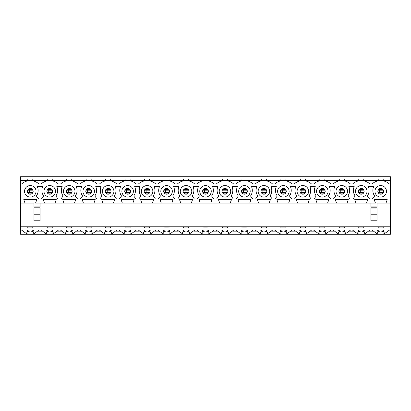 <?xml version="1.0" encoding="UTF-8"?>
<svg xmlns="http://www.w3.org/2000/svg" width="411" height="411" viewBox="0 0 411 411"><rect width="100%" height="100%" fill="white"/><g stroke="black" fill="none" stroke-linecap="round" stroke-linejoin="round"><path stroke-width="0.62" d="M390.45 230.026L20.55 230.026L20.55 226.769L390.45 226.769L390.45 234.244L20.55 234.244L20.55 230.026M390.45 183.923L390.45 176.756L20.55 176.756L20.55 183.923L21.701 183.923A12.72 12.72 0 0 1 38.87 183.923L41.167 183.923A12.72 12.72 0 0 1 58.336 183.923L60.638 183.923A12.72 12.72 0 0 1 77.807 183.923L80.104 183.923A12.72 12.72 0 0 1 97.273 183.923L99.575 183.923A12.72 12.72 0 0 1 116.745 183.923L119.041 183.923A12.72 12.72 0 0 1 136.211 183.923L138.512 183.923A12.72 12.72 0 0 1 155.682 183.923L157.978 183.923A12.72 12.72 0 0 1 175.148 183.923L177.449 183.923A12.72 12.72 0 0 1 194.614 183.923L196.915 183.923A12.72 12.72 0 0 1 214.085 183.923L216.386 183.923A12.72 12.72 0 0 1 233.551 183.923L235.852 183.923A12.72 12.72 0 0 1 253.022 183.923L255.318 183.923A12.72 12.72 0 0 1 272.488 183.923L274.789 183.923A12.72 12.72 0 0 1 291.959 183.923L294.255 183.923A12.72 12.72 0 0 1 311.425 183.923L313.727 183.923A12.72 12.72 0 0 1 330.896 183.923L333.193 183.923A12.72 12.72 0 0 1 350.362 183.923L352.664 183.923A12.72 12.72 0 0 1 369.833 183.923L372.13 183.923A12.72 12.72 0 0 1 389.299 183.923L390.45 183.923L390.45 226.769M371.904 230.026L376.738 233.52L378.151 231.121A4.408 4.408 0 0 0 383.278 231.121L384.696 233.52L389.53 230.026M378.993 230.026L377.591 230.648L378.151 231.121M383.278 231.121L383.838 230.648L382.441 230.026M376.738 233.52A11.323 11.323 0 0 0 384.696 233.52M378.223 180.588L378.223 179.057L383.206 179.057L383.206 180.588M27.794 180.588L27.794 179.057L32.777 179.057L32.777 180.588M47.26 180.588L47.26 179.057L52.243 179.057L52.243 180.588M66.731 180.588L66.731 179.057L71.714 179.057L71.714 180.588M86.197 180.588L86.197 179.057L91.18 179.057L91.18 180.588M105.668 180.588L105.668 179.057L110.651 179.057L110.651 180.588M125.134 180.588L125.134 179.057L130.117 179.057L130.117 180.588M144.605 180.588L144.605 179.057L149.583 179.057L149.583 180.588M164.071 180.588L164.071 179.057L169.055 179.057L169.055 180.588M183.542 180.588L183.542 179.057L188.521 179.057L188.521 180.588M203.008 180.588L203.008 179.057L207.992 179.057L207.992 180.588M222.479 180.588L222.479 179.057L227.458 179.057L227.458 180.588M241.945 180.588L241.945 179.057L246.929 179.057L246.929 180.588M261.417 180.588L261.417 179.057L266.395 179.057L266.395 180.588M280.883 180.588L280.883 179.057L285.866 179.057L285.866 180.588M300.349 180.588L300.349 179.057L305.332 179.057L305.332 180.588M319.82 180.588L319.82 179.057L324.803 179.057L324.803 180.588M339.286 180.588L339.286 179.057L344.269 179.057L344.269 180.588M358.757 180.588L358.757 179.057L363.74 179.057L363.74 180.588M383.206 226.769L383.206 227.92L378.223 227.92L378.223 226.769M363.74 226.769L363.74 227.92L358.757 227.92L358.757 226.769M344.269 226.769L344.269 227.92L339.286 227.92L339.286 226.769M324.803 226.769L324.803 227.92L319.82 227.92L319.82 226.769M305.332 226.769L305.332 227.92L300.349 227.92L300.349 226.769M285.866 226.769L285.866 227.92L280.883 227.92L280.883 226.769M266.395 226.769L266.395 227.92L261.417 227.92L261.417 226.769M246.929 226.769L246.929 227.92L241.945 227.92L241.945 226.769M227.458 226.769L227.458 227.92L222.479 227.92L222.479 226.769M207.992 226.769L207.992 227.92L203.008 227.92L203.008 226.769M188.521 226.769L188.521 227.92L183.542 227.92L183.542 226.769M169.055 226.769L169.055 227.92L164.071 227.92L164.071 226.769M149.583 226.769L149.583 227.92L144.605 227.92L144.605 226.769M130.117 226.769L130.117 227.92L125.134 227.92L125.134 226.769M110.651 226.769L110.651 227.92L105.668 227.92L105.668 226.769M91.18 226.769L91.18 227.92L86.197 227.92L86.197 226.769M71.714 226.769L71.714 227.92L66.731 227.92L66.731 226.769M52.243 226.769L52.243 227.92L47.26 227.92L47.26 226.769M32.777 226.769L32.777 227.92L27.794 227.92L27.794 226.769M352.433 230.026L357.267 233.52L358.685 231.121A4.408 4.408 0 0 0 363.812 231.121L365.23 233.52L370.059 230.026M359.522 230.026L358.125 230.648L358.685 231.121M363.812 231.121L364.372 230.648L362.97 230.026M357.267 233.52A11.323 11.323 0 0 0 365.23 233.52M332.967 230.026L337.801 233.52L339.214 231.121A4.408 4.408 0 0 0 344.341 231.121L345.759 233.52L350.593 230.026M340.056 230.026L338.654 230.648L339.214 231.121M344.341 231.121L344.901 230.648L343.504 230.026M337.801 233.52A11.323 11.323 0 0 0 345.759 233.52M313.495 230.026L318.33 233.52L319.748 231.121A4.408 4.408 0 0 0 324.875 231.121L326.293 233.52L331.127 230.026M320.585 230.026L319.188 230.648L319.748 231.121M324.875 231.121L325.435 230.648L324.038 230.026M318.33 233.52A11.323 11.323 0 0 0 326.293 233.52M294.029 230.026L298.864 233.52L300.282 231.121A4.408 4.408 0 0 0 305.404 231.121L306.822 233.52L311.656 230.026M301.119 230.026L299.717 230.648L300.282 231.121M305.404 231.121L305.964 230.648L304.566 230.026M298.864 233.52A11.323 11.323 0 0 0 306.822 233.52M274.558 230.026L279.393 233.52L280.811 231.121A4.408 4.408 0 0 0 285.938 231.121L287.356 233.52L292.19 230.026M281.648 230.026L280.251 230.648L280.811 231.121M285.938 231.121L286.498 230.648L285.1 230.026M279.393 233.52A11.323 11.323 0 0 0 287.356 233.52M255.092 230.026L259.927 233.52L261.345 231.121A4.408 4.408 0 0 0 266.467 231.121L267.885 233.52L272.719 230.026M262.182 230.026L260.78 230.648L261.345 231.121M266.467 231.121L267.027 230.648L265.629 230.026M259.927 233.52A11.323 11.323 0 0 0 267.885 233.52M235.621 230.026L240.456 233.52L241.874 231.121A4.408 4.408 0 0 0 247.001 231.121L248.419 233.52L253.253 230.026M242.711 230.026L241.314 230.648L241.874 231.121M247.001 231.121L247.561 230.648L246.163 230.026M240.456 233.52A11.323 11.323 0 0 0 248.419 233.52M216.155 230.026L220.99 233.52L222.408 231.121A4.408 4.408 0 0 0 227.53 231.121L228.948 233.52L233.782 230.026M223.245 230.026L221.848 230.648L222.408 231.121M227.53 231.121L228.09 230.648L226.692 230.026M220.99 233.52A11.323 11.323 0 0 0 228.948 233.52M196.684 230.026L201.518 233.52L202.936 231.121A4.408 4.408 0 0 0 208.064 231.121L209.482 233.52L214.316 230.026M203.774 230.026L202.376 230.648L202.936 231.121M208.064 231.121L208.624 230.648L207.226 230.026M201.518 233.52A11.323 11.323 0 0 0 209.482 233.52M177.218 230.026L182.052 233.52L183.47 231.121A4.408 4.408 0 0 0 188.592 231.121L190.01 233.52L194.845 230.026M184.308 230.026L182.91 230.648L183.47 231.121M188.592 231.121L189.152 230.648L187.755 230.026M182.052 233.52A11.323 11.323 0 0 0 190.01 233.52M157.747 230.026L162.581 233.52L163.999 231.121A4.408 4.408 0 0 0 169.127 231.121L170.544 233.52L175.379 230.026M164.837 230.026L163.439 230.648L163.999 231.121M169.127 231.121L169.686 230.648L168.289 230.026M162.581 233.52A11.323 11.323 0 0 0 170.544 233.52M138.281 230.026L143.115 233.52L144.533 231.121A4.408 4.408 0 0 0 149.655 231.121L151.073 233.52L155.908 230.026M145.371 230.026L143.973 230.648L144.533 231.121M149.655 231.121L150.22 230.648L148.818 230.026M143.115 233.52A11.323 11.323 0 0 0 151.073 233.52M118.81 230.026L123.644 233.52L125.062 231.121A4.408 4.408 0 0 0 130.189 231.121L131.607 233.52L136.442 230.026M125.9 230.026L124.502 230.648L125.062 231.121M130.189 231.121L130.749 230.648L129.352 230.026M123.644 233.52A11.323 11.323 0 0 0 131.607 233.52M99.344 230.026L104.178 233.52L105.596 231.121A4.408 4.408 0 0 0 110.718 231.121L112.136 233.52L116.971 230.026M106.434 230.026L105.036 230.648L105.596 231.121M110.718 231.121L111.283 230.648L109.881 230.026M104.178 233.52A11.323 11.323 0 0 0 112.136 233.52M79.873 230.026L84.707 233.52L86.125 231.121A4.408 4.408 0 0 0 91.252 231.121L92.67 233.52L97.505 230.026M86.962 230.026L85.565 230.648L86.125 231.121M91.252 231.121L91.812 230.648L90.415 230.026M84.707 233.52A11.323 11.323 0 0 0 92.67 233.52M60.407 230.026L65.241 233.52L66.659 231.121A4.408 4.408 0 0 0 71.786 231.121L73.199 233.52L78.033 230.026M67.496 230.026L66.099 230.648L66.659 231.121M71.786 231.121L72.346 230.648L70.944 230.026M65.241 233.52A11.323 11.323 0 0 0 73.199 233.52M40.941 230.026L45.77 233.52L47.188 231.121A4.408 4.408 0 0 0 52.315 231.121L53.733 233.52L58.568 230.026M48.03 230.026L46.628 230.648L47.188 231.121M52.315 231.121L52.875 230.648L51.478 230.026M45.77 233.52A11.323 11.323 0 0 0 53.733 233.52M21.47 230.026L26.304 233.52L27.722 231.121A4.408 4.408 0 0 0 32.849 231.121L34.262 233.52L39.096 230.026M28.559 230.026L27.162 230.648L27.722 231.121M32.849 231.121L33.409 230.648L32.007 230.026M26.304 233.52A11.323 11.323 0 0 0 34.262 233.52M38.033 231.177L42.004 231.177M57.499 231.177L61.475 231.177M76.97 231.177L80.941 231.177M96.436 231.177L100.412 231.177M115.907 231.177L119.878 231.177M135.373 231.177L139.344 231.177M154.844 231.177L158.816 231.177M174.31 231.177L178.282 231.177M193.781 231.177L197.753 231.177M213.247 231.177L217.219 231.177M232.718 231.177L236.69 231.177M252.184 231.177L256.156 231.177M271.656 231.177L275.627 231.177M291.122 231.177L295.093 231.177M310.588 231.177L314.564 231.177M330.059 231.177L334.03 231.177M349.525 231.177L353.501 231.177M368.996 231.177L372.967 231.177M370.907 205.002L40.093 205.002M33.964 205.002L20.55 205.002L20.55 226.769M390.45 205.002L377.036 205.002M355.977 203.085L366.514 203.085L367.763 199.638L354.734 199.638L355.977 203.085L347.048 203.085L348.292 199.638L335.263 199.638L336.511 203.085L347.048 203.085M317.04 203.085L327.582 203.085L328.826 199.638L315.797 199.638L317.04 203.085L308.111 203.085L309.355 199.638L296.326 199.638L297.574 203.085L308.111 203.085M278.103 203.085L288.645 203.085L289.889 199.638L276.86 199.638L278.103 203.085L269.174 203.085L270.423 199.638L257.389 199.638L258.637 203.085L269.174 203.085M239.166 203.085L249.708 203.085L250.951 199.638L237.923 199.638L239.166 203.085L230.237 203.085L231.485 199.638L218.452 199.638L219.7 203.085L230.237 203.085M200.229 203.085L210.771 203.085L212.014 199.638L198.986 199.638L200.229 203.085L191.3 203.085L192.548 199.638L179.515 199.638L180.763 203.085L191.3 203.085M161.292 203.085L171.834 203.085L173.077 199.638L160.049 199.638L161.292 203.085L152.363 203.085L153.611 199.638L140.577 199.638L141.826 203.085L152.363 203.085M122.355 203.085L132.897 203.085L134.14 199.638L121.111 199.638L122.355 203.085L113.426 203.085L114.674 199.638L101.645 199.638L102.889 203.085L113.426 203.085M83.418 203.085L93.96 203.085L95.203 199.638L82.174 199.638L83.418 203.085L74.489 203.085L75.737 199.638L62.708 199.638L63.952 203.085L74.489 203.085M44.486 203.085L55.023 203.085L56.266 199.638L43.237 199.638L44.486 203.085L35.552 203.085L36.8 199.638L23.771 199.638L25.014 203.085L33.964 203.085L33.964 206.918L40.093 206.918L40.093 203.085M370.907 203.085L370.907 206.918L377.036 206.918L377.036 203.085L385.986 203.085L387.229 199.638L374.2 199.638L375.449 203.085L366.514 203.085M390.45 180.588L20.55 180.588M350.172 199.063L347.87 195.996A9.581 9.581 0 0 0 348.831 186.604L354.195 186.604A9.581 9.581 0 0 0 355.155 195.996L352.854 199.063L350.172 199.063M311.235 199.063L308.933 195.996A9.581 9.581 0 0 0 309.894 186.604L315.258 186.604A9.581 9.581 0 0 0 316.218 195.996L313.917 199.063L311.235 199.063M272.298 199.063L269.996 195.996A9.581 9.581 0 0 0 270.957 186.604L276.32 186.604A9.581 9.581 0 0 0 277.281 195.996L274.98 199.063L272.298 199.063M233.361 199.063L231.064 195.996A9.581 9.581 0 0 0 232.02 186.604L237.383 186.604A9.581 9.581 0 0 0 238.344 195.996L236.042 199.063L233.361 199.063M194.424 199.063L192.127 195.996A9.581 9.581 0 0 0 193.083 186.604L198.446 186.604A9.581 9.581 0 0 0 199.407 195.996L197.105 199.063L194.424 199.063M155.486 199.063L153.19 195.996A9.581 9.581 0 0 0 154.146 186.604L159.509 186.604A9.581 9.581 0 0 0 160.47 195.996L158.168 199.063L155.486 199.063M116.549 199.063L114.253 195.996A9.581 9.581 0 0 0 115.208 186.604L120.577 186.604A9.581 9.581 0 0 0 121.533 195.996L119.231 199.063L116.549 199.063M77.612 199.063L75.316 195.996A9.581 9.581 0 0 0 76.271 186.604L81.64 186.604A9.581 9.581 0 0 0 82.596 195.996L80.299 199.063L77.612 199.063M38.675 199.063L36.379 195.996A9.581 9.581 0 0 0 37.334 186.604L42.703 186.604A9.581 9.581 0 0 0 43.658 195.996L41.362 199.063L38.675 199.063M385.986 203.085L390.45 203.085M20.55 183.923L20.55 203.085L25.014 203.085M55.023 203.085L63.952 203.085M93.96 203.085L102.889 203.085M132.897 203.085L141.826 203.085M171.834 203.085L180.763 203.085M210.771 203.085L219.7 203.085M249.708 203.085L258.637 203.085M288.645 203.085L297.574 203.085M327.582 203.085L336.511 203.085M366.997 191.321A5.749 5.749 0 0 1 361.248 197.069A5.749 5.749 0 0 1 355.5 191.321A5.749 5.749 0 0 1 361.248 185.572A5.749 5.749 0 0 1 366.997 191.321M328.06 191.321A5.749 5.749 0 0 1 322.311 197.069A5.749 5.749 0 0 1 316.562 191.321A5.749 5.749 0 0 1 322.311 185.572A5.749 5.749 0 0 1 328.06 191.321M289.123 191.321A5.749 5.749 0 0 1 283.374 197.069A5.749 5.749 0 0 1 277.625 191.321A5.749 5.749 0 0 1 283.374 185.572A5.749 5.749 0 0 1 289.123 191.321M250.186 191.321A5.749 5.749 0 0 1 244.437 197.069A5.749 5.749 0 0 1 238.688 191.321A5.749 5.749 0 0 1 244.437 185.572A5.749 5.749 0 0 1 250.186 191.321M211.249 191.321A5.749 5.749 0 0 1 205.5 197.069A5.749 5.749 0 0 1 199.751 191.321A5.749 5.749 0 0 1 205.5 185.572A5.749 5.749 0 0 1 211.249 191.321M172.312 191.321A5.749 5.749 0 0 1 166.563 197.069A5.749 5.749 0 0 1 160.814 191.321A5.749 5.749 0 0 1 166.563 185.572A5.749 5.749 0 0 1 172.312 191.321M133.375 191.321A5.749 5.749 0 0 1 127.626 197.069A5.749 5.749 0 0 1 121.877 191.321A5.749 5.749 0 0 1 127.626 185.572A5.749 5.749 0 0 1 133.375 191.321M94.438 191.321A5.749 5.749 0 0 1 88.689 197.069A5.749 5.749 0 0 1 82.94 191.321A5.749 5.749 0 0 1 88.689 185.572A5.749 5.749 0 0 1 94.438 191.321M55.5 191.321A5.749 5.749 0 0 1 49.752 197.069A5.749 5.749 0 0 1 44.003 191.321A5.749 5.749 0 0 1 49.752 185.572A5.749 5.749 0 0 1 55.5 191.321M36.034 191.321A5.749 5.749 0 0 1 30.286 197.069A5.749 5.749 0 0 1 24.537 191.321A5.749 5.749 0 0 1 30.286 185.572A5.749 5.749 0 0 1 36.034 191.321M74.972 191.321A5.749 5.749 0 0 1 69.223 197.069A5.749 5.749 0 0 1 63.474 191.321A5.749 5.749 0 0 1 69.223 185.572A5.749 5.749 0 0 1 74.972 191.321M113.909 191.321A5.749 5.749 0 0 1 108.16 197.069A5.749 5.749 0 0 1 102.411 191.321A5.749 5.749 0 0 1 108.16 185.572A5.749 5.749 0 0 1 113.909 191.321M152.846 191.321A5.749 5.749 0 0 1 147.097 197.069A5.749 5.749 0 0 1 141.348 191.321A5.749 5.749 0 0 1 147.097 185.572A5.749 5.749 0 0 1 152.846 191.321M191.778 191.321A5.749 5.749 0 0 1 186.034 197.069A5.749 5.749 0 0 1 180.285 191.321A5.749 5.749 0 0 1 186.034 185.572A5.749 5.749 0 0 1 191.778 191.321M230.715 191.321A5.749 5.749 0 0 1 224.966 197.069A5.749 5.749 0 0 1 219.222 191.321A5.749 5.749 0 0 1 224.966 185.572A5.749 5.749 0 0 1 230.715 191.321M269.652 191.321A5.749 5.749 0 0 1 263.903 197.069A5.749 5.749 0 0 1 258.154 191.321A5.749 5.749 0 0 1 263.903 185.572A5.749 5.749 0 0 1 269.652 191.321M308.589 191.321A5.749 5.749 0 0 1 302.84 197.069A5.749 5.749 0 0 1 297.091 191.321A5.749 5.749 0 0 1 302.84 185.572A5.749 5.749 0 0 1 308.589 191.321M347.526 191.321A5.749 5.749 0 0 1 341.777 197.069A5.749 5.749 0 0 1 336.028 191.321A5.749 5.749 0 0 1 341.777 185.572A5.749 5.749 0 0 1 347.526 191.321M386.463 191.321A5.749 5.749 0 0 1 380.714 197.069A5.749 5.749 0 0 1 374.966 191.321A5.749 5.749 0 0 1 380.714 185.572A5.749 5.749 0 0 1 386.463 191.321M58.146 199.063L55.845 195.996A9.581 9.581 0 0 0 56.805 186.604L62.169 186.604A9.581 9.581 0 0 0 63.13 195.996L60.828 199.063L58.146 199.063M97.083 199.063L94.782 195.996A9.581 9.581 0 0 0 95.742 186.604L101.106 186.604A9.581 9.581 0 0 0 102.067 195.996L99.765 199.063L97.083 199.063M136.02 199.063L133.719 195.996A9.581 9.581 0 0 0 134.68 186.604L140.043 186.604A9.581 9.581 0 0 0 141.004 195.996L138.702 199.063L136.02 199.063M174.958 199.063L172.656 195.996A9.581 9.581 0 0 0 173.617 186.604L178.98 186.604A9.581 9.581 0 0 0 179.936 195.996L177.639 199.063L174.958 199.063M213.895 199.063L211.593 195.996A9.581 9.581 0 0 0 212.554 186.604L217.917 186.604A9.581 9.581 0 0 0 218.873 195.996L216.576 199.063L213.895 199.063M252.832 199.063L250.53 195.996A9.581 9.581 0 0 0 251.491 186.604L256.854 186.604A9.581 9.581 0 0 0 257.81 195.996L255.514 199.063L252.832 199.063M291.769 199.063L289.467 195.996A9.581 9.581 0 0 0 290.423 186.604L295.792 186.604A9.581 9.581 0 0 0 296.747 195.996L294.451 199.063L291.769 199.063M330.701 199.063L328.404 195.996A9.581 9.581 0 0 0 329.36 186.604L334.729 186.604A9.581 9.581 0 0 0 335.684 195.996L333.388 199.063L330.701 199.063M369.638 199.063L367.342 195.996A9.581 9.581 0 0 0 368.297 186.604L373.666 186.604A9.581 9.581 0 0 0 374.621 195.996L372.325 199.063L369.638 199.063M20.55 203.085L20.55 205.002M33.157 191.321A2.872 2.872 0 0 1 28.847 193.807A2.872 2.872 0 0 1 28.847 188.829A2.872 2.872 0 0 1 33.157 191.321M52.629 191.321A2.872 2.872 0 0 1 48.313 193.807A2.872 2.872 0 0 1 48.313 188.829A2.872 2.872 0 0 1 52.629 191.321M72.095 191.321A2.872 2.872 0 0 1 67.784 193.807A2.872 2.872 0 0 1 67.784 188.829A2.872 2.872 0 0 1 72.095 191.321M91.566 191.321A2.872 2.872 0 0 1 87.25 193.807A2.872 2.872 0 0 1 87.25 188.829A2.872 2.872 0 0 1 91.566 191.321M111.032 191.321A2.872 2.872 0 0 1 106.721 193.807A2.872 2.872 0 0 1 106.721 188.829A2.872 2.872 0 0 1 111.032 191.321M130.503 191.321A2.872 2.872 0 0 1 126.187 193.807A2.872 2.872 0 0 1 126.187 188.829A2.872 2.872 0 0 1 130.503 191.321M149.969 191.321A2.872 2.872 0 0 1 145.658 193.807A2.872 2.872 0 0 1 145.658 188.829A2.872 2.872 0 0 1 149.969 191.321M169.44 191.321A2.872 2.872 0 0 1 165.124 193.807A2.872 2.872 0 0 1 165.124 188.829A2.872 2.872 0 0 1 169.44 191.321M188.906 191.321A2.872 2.872 0 0 1 184.596 193.807A2.872 2.872 0 0 1 184.596 188.829A2.872 2.872 0 0 1 188.906 191.321M208.372 191.321A2.872 2.872 0 0 1 204.062 193.807A2.872 2.872 0 0 1 204.062 188.829A2.872 2.872 0 0 1 208.372 191.321M227.843 191.321A2.872 2.872 0 0 1 223.533 193.807A2.872 2.872 0 0 1 223.533 188.829A2.872 2.872 0 0 1 227.843 191.321M247.309 191.321A2.872 2.872 0 0 1 242.999 193.807A2.872 2.872 0 0 1 242.999 188.829A2.872 2.872 0 0 1 247.309 191.321M266.78 191.321A2.872 2.872 0 0 1 262.47 193.807A2.872 2.872 0 0 1 262.47 188.829A2.872 2.872 0 0 1 266.78 191.321M286.246 191.321A2.872 2.872 0 0 1 281.936 193.807A2.872 2.872 0 0 1 281.936 188.829A2.872 2.872 0 0 1 286.246 191.321M305.717 191.321A2.872 2.872 0 0 1 301.407 193.807A2.872 2.872 0 0 1 301.407 188.829A2.872 2.872 0 0 1 305.717 191.321M325.183 191.321A2.872 2.872 0 0 1 320.873 193.807A2.872 2.872 0 0 1 320.873 188.829A2.872 2.872 0 0 1 325.183 191.321M344.654 191.321A2.872 2.872 0 0 1 340.344 193.807A2.872 2.872 0 0 1 340.344 188.829A2.872 2.872 0 0 1 344.654 191.321M364.12 191.321A2.872 2.872 0 0 1 359.81 193.807A2.872 2.872 0 0 1 359.81 188.829A2.872 2.872 0 0 1 364.12 191.321M383.591 191.321A2.872 2.872 0 0 1 379.281 193.807A2.872 2.872 0 0 1 379.281 188.829A2.872 2.872 0 0 1 383.591 191.321M33.964 208.043L33.964 220.83L40.093 220.83L40.093 207.812L33.964 207.812L40.093 208.043M377.036 214.203L377.036 220.106L370.907 220.106L370.907 207.812L377.036 207.812L377.036 214.203L370.907 214.203M370.907 220.106L370.907 220.83L377.036 220.83L377.036 220.106M29.289 192.471L29.289 190.17M29.325 190.17L29.325 192.471M32.541 193.103L28.03 193.103M32.541 189.538L28.03 189.538M126.629 192.471L126.629 190.17M126.67 190.17L126.67 192.471M129.881 193.103L125.37 193.103M129.881 189.538L125.37 189.538M107.163 192.471L107.163 190.17M107.199 190.17L107.199 192.471M110.41 193.103L105.904 193.103M110.41 189.538L105.904 189.538M87.692 192.471L87.692 190.17M87.733 190.17L87.733 192.471M90.944 193.103L86.433 193.103M90.944 189.538L86.433 189.538M68.226 192.471L68.226 190.17M68.262 190.17L68.262 192.471M71.473 193.103L66.967 193.103M71.473 189.538L66.967 189.538M48.755 192.471L48.755 190.17M48.796 190.17L48.796 192.471M52.007 193.103L47.496 193.103M52.007 189.538L47.496 189.538M379.718 192.471L379.718 190.17M379.759 190.17L379.759 192.471M382.97 193.103L378.459 193.103M382.97 189.538L378.459 189.538M360.252 192.471L360.252 190.17M360.288 190.17L360.288 192.471M363.504 193.103L358.993 193.103M363.504 189.538L358.993 189.538M340.781 192.471L340.781 190.17M340.822 190.17L340.822 192.471M344.033 193.103L339.527 193.103M344.033 189.538L339.527 189.538M321.315 192.471L321.315 190.17M321.351 190.17L321.351 192.471M324.567 193.103L320.056 193.103M324.567 189.538L320.056 189.538M301.844 192.471L301.844 190.17M301.885 190.17L301.885 192.471M305.096 193.103L300.59 193.103M305.096 189.538L300.59 189.538M282.378 192.471L282.378 190.17M282.414 190.17L282.414 192.471M285.63 193.103L281.119 193.103M285.63 189.538L281.119 189.538M262.906 192.471L262.906 190.17M262.948 190.17L262.948 192.471M266.158 193.103L261.653 193.103M266.158 189.538L261.653 189.538M243.44 192.471L243.44 190.17M243.476 190.17L243.476 192.471M246.692 193.103L242.182 193.103M246.692 189.538L242.182 189.538M223.974 192.471L223.974 190.17M224.01 190.17L224.01 192.471M227.221 193.103L222.716 193.103M227.221 189.538L222.716 189.538M204.503 192.471L204.503 190.17M204.544 190.17L204.544 192.471M207.755 193.103L203.245 193.103M207.755 189.538L203.245 189.538M185.037 192.471L185.037 190.17M185.073 190.17L185.073 192.471M188.284 193.103L183.779 193.103M188.284 189.538L183.779 189.538M165.566 192.471L165.566 190.17M165.607 190.17L165.607 192.471M168.818 193.103L164.308 193.103M168.818 189.538L164.308 189.538M146.1 192.471L146.1 190.17M146.136 190.17L146.136 192.471M149.347 193.103L144.842 193.103M149.347 189.538L144.842 189.538M33.964 214.203L40.093 214.203M33.964 220.106L40.093 220.106M33.964 214.033L40.093 214.033M33.964 212.014L40.093 212.014M33.964 210.93L40.093 210.93M377.036 210.93L370.907 210.93M377.036 208.043L370.907 208.043M377.036 214.033L370.907 214.033M377.036 212.014L370.907 212.014M32.89 192.533L27.676 192.533M32.89 190.108L27.676 190.108M130.23 192.533L125.021 192.533M130.23 190.108L125.021 190.108M110.765 192.533L105.55 192.533M110.765 190.108L105.55 190.108M91.299 192.533L86.084 192.533M91.299 190.108L86.084 190.108M71.827 192.533L66.613 192.533M71.827 190.108L66.613 190.108M52.361 192.533L47.147 192.533M52.361 190.108L47.147 190.108M383.324 192.533L378.11 192.533M383.324 190.108L378.11 190.108M363.853 192.533L358.639 192.533M363.853 190.108L358.639 190.108M344.387 192.533L339.173 192.533M344.387 190.108L339.173 190.108M324.916 192.533L319.701 192.533M324.916 190.108L319.701 190.108M305.45 192.533L300.236 192.533M305.45 190.108L300.236 190.108M285.979 192.533L280.77 192.533M285.979 190.108L280.77 190.108M266.513 192.533L261.298 192.533M266.513 190.108L261.298 190.108M247.042 192.533L241.832 192.533M247.042 190.108L241.832 190.108M227.576 192.533L222.361 192.533M227.576 190.108L222.361 190.108M208.105 192.533L202.895 192.533M208.105 190.108L202.895 190.108M188.639 192.533L183.424 192.533M188.639 190.108L183.424 190.108M169.168 192.533L163.958 192.533M169.168 190.108L163.958 190.108M149.702 192.533L144.487 192.533M149.702 190.108L144.487 190.108M32.916 192.471L27.65 192.471M32.916 190.17L27.65 190.17M130.261 192.471L124.99 192.471M130.261 190.17L124.99 190.17M110.79 192.471L105.524 192.471M110.79 190.17L105.524 190.17M91.324 192.471L86.053 192.471M91.324 190.17L86.053 190.17M71.853 192.471L66.587 192.471M71.853 190.17L66.587 190.17M52.387 192.471L47.116 192.471M52.387 190.17L47.116 190.17M383.35 192.471L378.084 192.471M383.35 190.17L378.084 190.17M363.884 192.471L358.613 192.471M363.884 190.17L358.613 190.17M344.413 192.471L339.147 192.471M344.413 190.17L339.147 190.17M324.947 192.471L319.676 192.471M324.947 190.17L319.676 190.17M305.476 192.471L300.21 192.471M305.476 190.17L300.21 190.17M286.01 192.471L280.739 192.471M286.01 190.17L280.739 190.17M266.539 192.471L261.273 192.471M266.539 190.17L261.273 190.17M247.073 192.471L241.802 192.471M247.073 190.17L241.802 190.17M227.602 192.471L222.336 192.471M227.602 190.17L222.336 190.17M208.136 192.471L202.864 192.471M208.136 190.17L202.864 190.17M188.664 192.471L183.398 192.471M188.664 190.17L183.398 190.17M169.198 192.471L163.927 192.471M169.198 190.17L163.927 190.17M149.727 192.471L144.461 192.471M149.727 190.17L144.461 190.17"/></g></svg>
